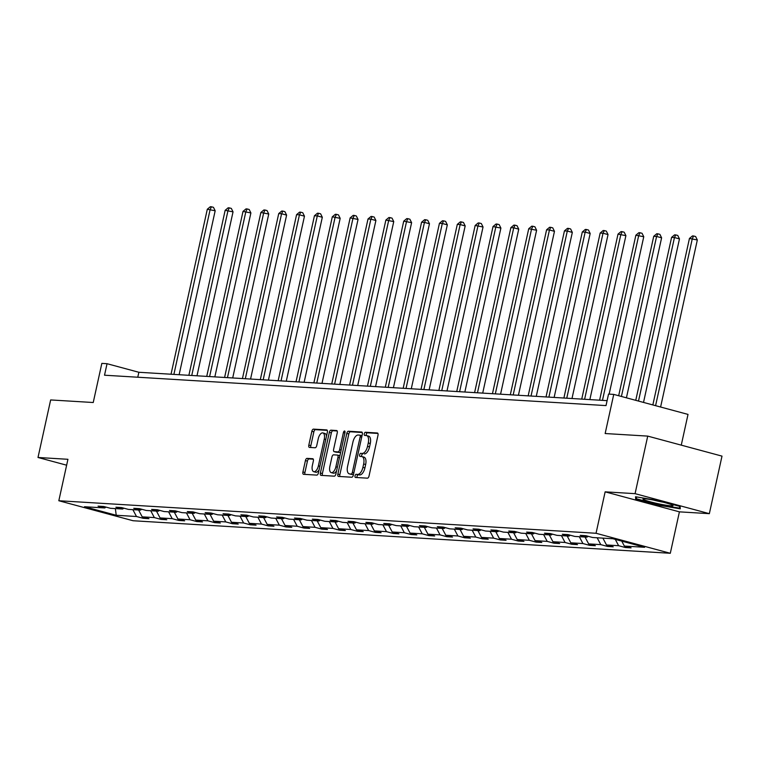 <?xml version="1.0" encoding="UTF-8"?>
<svg xmlns="http://www.w3.org/2000/svg" width="760" height="760" viewBox="0 0 760 760"><rect width="100%" height="100%" fill="white"/><g stroke="black" fill="none" stroke-linecap="round" stroke-linejoin="round"><path stroke-width="1.14" d="M363.651 457.073A7.429 3.543 -74.9 0 1 363.992 457.13A7.429 3.543 -74.9 0 1 365.655 464.522L364.914 467.913A7.429 3.543 -74.9 0 1 359.727 474.924L356.174 474.287A1.624 0.779 -74.9 0 0 355.043 475.827A1.624 0.779 -74.9 0 0 355.404 477.441A1.624 0.779 -74.9 0 0 355.481 477.451L367.422 478.173A2.318 1.111 -74.9 0 0 369.037 475.988L377.986 435.318A2.318 1.111 -74.9 0 0 377.463 433.01A2.318 1.111 -74.9 0 0 377.359 432.991L365.417 432.269A1.624 0.779 -74.9 0 0 364.277 433.798A1.624 0.779 -74.9 0 0 364.648 435.413A1.624 0.779 -74.9 0 0 364.724 435.433L366.263 435.527A1.624 0.779 -74.9 0 1 366.291 434.34A1.624 0.779 -74.9 0 1 367.422 432.81L365.417 432.269M359.727 474.924L358.188 474.829A1.624 0.779 -74.9 0 0 357.048 476.368A1.624 0.779 -74.9 0 0 357.048 477.546M359.66 454.812A1.624 0.779 -74.9 0 0 360.022 456.427A1.624 0.779 -74.9 0 0 360.097 456.437L361.646 456.532A1.624 0.779 -74.9 0 1 361.665 455.354A1.624 0.779 -74.9 0 1 362.805 453.815L360.8 453.283A1.624 0.779 -74.9 0 0 359.66 454.812M647.729 436.107L722 456.123L709.346 513.665L635.075 493.658L647.729 436.107L605.15 433.533L613.747 394.402L608.542 394.088L606.014 405.593L104.519 375.212L107.046 363.707L101.84 363.385L93.233 402.515L50.654 399.94L38 457.482L66.633 465.196M307.04 458.375A2.318 1.111 -74.9 0 0 305.425 460.57L302.917 471.979A2.318 1.111 -74.9 0 0 303.44 474.287A2.318 1.111 -74.9 0 0 303.544 474.306L316.797 475.114A2.318 1.111 -74.9 0 0 318.421 472.919L327.36 432.25A2.318 1.111 -74.9 0 0 326.847 429.941A2.318 1.111 -74.9 0 0 326.733 429.923L313.481 429.124A2.318 1.111 -74.9 0 0 311.856 431.309L308.826 445.094A2.318 1.111 -74.9 0 0 309.349 447.402A2.318 1.111 -74.9 0 0 309.453 447.421L315.124 447.763A2.318 1.111 -74.9 0 0 316.749 445.569L318.25 438.738A6.213 2.964 -74.9 0 1 322.876 432.924A6.213 2.964 -74.9 0 1 324.263 439.099L318.373 465.88A6.213 2.964 -74.9 0 1 313.756 471.694A6.213 2.964 -74.9 0 1 312.36 465.509L313.348 461.054A2.318 1.111 -74.9 0 0 312.825 458.736A2.318 1.111 -74.9 0 0 312.721 458.726L307.04 458.375L309.054 458.916A2.318 1.111 -74.9 0 0 307.43 461.111L304.922 472.52A2.318 1.111 -74.9 0 0 304.988 474.392M357.722 474.382A7.429 3.543 -74.9 0 0 362.909 467.372L363.651 463.98A7.429 3.543 -74.9 0 0 361.988 456.589A7.429 3.543 -74.9 0 0 361.646 456.532M362.805 453.815L360.8 453.283M362.339 453.368A7.429 3.543 -74.9 0 0 367.526 446.358L368.267 442.966A7.429 3.543 -74.9 0 0 366.605 435.575A7.429 3.543 -74.9 0 0 366.263 435.527M635.075 493.658L605.14 491.844L596.039 533.273L58.824 500.736L67.934 459.296L38 457.482M337.858 474.097A2.318 1.111 -74.9 0 0 338.38 476.406A2.318 1.111 -74.9 0 0 338.485 476.425L351.747 477.223A2.318 1.111 -74.9 0 0 353.362 475.038L362.311 434.368A2.318 1.111 -74.9 0 0 361.788 432.06A2.318 1.111 -74.9 0 0 361.684 432.041L348.422 431.233A2.318 1.111 -74.9 0 0 346.798 433.428L337.858 474.097L339.863 474.639A2.318 1.111 -74.9 0 0 339.938 476.51M334.276 476.168L321.014 475.37A2.318 1.111 -74.9 0 1 320.91 475.351A2.318 1.111 -74.9 0 1 320.387 473.043L329.327 432.373A2.318 1.111 -74.9 0 1 330.952 430.179L336.623 430.521A2.318 1.111 -74.9 0 1 336.727 430.54A2.318 1.111 -74.9 0 1 337.25 432.849L333.621 449.34A2.318 1.111 -74.9 0 0 334.144 451.649A2.318 1.111 -74.9 0 0 334.248 451.668L338.019 451.896A2.318 1.111 -74.9 0 0 339.635 449.711L343.416 432.535A1.624 0.779 -74.9 0 1 344.622 431.015A1.624 0.779 -74.9 0 1 344.983 432.63L335.891 473.974A2.318 1.111 -74.9 0 1 334.276 476.168M106.001 507.091L104.766 507.956L98.049 506.15L103.769 506.492L110.495 508.307L122.626 509.038L115.9 507.224L121.628 507.575L128.355 509.39L140.486 510.122L133.76 508.307L139.489 508.658L146.205 510.464L158.346 511.204L151.62 509.39L157.339 509.742L164.065 511.546L176.196 512.288L169.48 510.473L175.199 510.825L181.925 512.63L194.056 513.37L187.331 511.556L193.059 511.898L199.785 513.712L211.916 514.444L205.19 512.639L210.909 512.981L217.635 514.795L229.776 515.527L223.05 513.722L228.769 514.064L235.495 515.878L247.627 516.61L240.901 514.805L246.63 515.147L253.355 516.961L265.487 517.693L258.761 515.878L264.49 516.23L271.206 518.044L283.347 518.776L276.621 516.961L282.34 517.313L289.066 519.118L301.197 519.859L294.481 518.044L300.2 518.396L306.926 520.201L319.058 520.942L312.331 519.128L318.06 519.469L324.786 521.284L336.917 522.025L330.191 520.211L335.92 520.553L342.637 522.367L354.777 523.098L348.051 521.293L353.77 521.635L360.497 523.45L372.628 524.181L365.911 522.376L371.63 522.718L378.356 524.533L390.488 525.264L383.762 523.45L389.49 523.802L396.216 525.616L408.348 526.347L401.622 524.533L407.341 524.885L414.067 526.699L426.208 527.431L419.482 525.616L425.201 525.967L431.927 527.772L444.058 528.514L437.332 526.699L443.061 527.05L449.787 528.856L461.918 529.596L455.192 527.782L460.921 528.124L467.637 529.938L479.778 530.679L473.052 528.865L478.772 529.207L485.498 531.021L497.629 531.753L490.912 529.948L496.631 530.29L503.358 532.105L515.489 532.836L508.763 531.031L514.491 531.373L521.217 533.188L533.349 533.919L526.623 532.105L532.351 532.456L539.068 534.27L551.209 535.002L544.483 533.188L550.202 533.539L556.928 535.353L569.059 536.085L562.343 534.27L568.062 534.622L574.788 536.427L586.919 537.168L580.193 535.353L585.922 535.705L592.648 537.51L612.902 538.736L644.622 547.285L624.359 546.06L631.085 547.865L625.356 547.523L618.63 545.708L606.499 544.977L613.225 546.792L607.506 546.44L600.78 544.625L588.649 543.894L595.365 545.708L589.646 545.357L582.92 543.542L570.788 542.811L577.514 544.625L571.786 544.274L565.06 542.469L552.928 541.728L559.654 543.542L553.926 543.191L547.209 541.386L535.068 540.645L541.794 542.459L536.075 542.117L529.35 540.303L517.218 539.562L523.934 541.376L518.216 541.034L511.489 539.22L499.358 538.489L506.084 540.293L500.356 539.952L493.63 538.137L481.498 537.406L488.224 539.211L482.495 538.869L475.779 537.054L463.638 536.322L470.364 538.137L464.645 537.785L457.919 535.971L445.787 535.239L452.513 537.054L446.785 536.702L440.059 534.888L427.927 534.156L434.653 535.971L428.925 535.619L422.199 533.814L410.067 533.073L416.793 534.888L411.074 534.536L404.349 532.731L392.217 531.99L398.933 533.805L393.214 533.463L386.488 531.649L374.357 530.908L381.083 532.722L375.354 532.38L368.628 530.565L356.497 529.834L363.223 531.639L357.494 531.297L350.778 529.482L338.637 528.751L345.363 530.556L339.644 530.214L332.918 528.399L320.786 527.668L327.503 529.482L321.784 529.131L315.058 527.317L302.926 526.585L309.652 528.399L303.924 528.048L297.198 526.243L285.066 525.502L291.792 527.317L286.064 526.965L279.348 525.16L267.206 524.419L273.933 526.233L268.213 525.882L261.488 524.077L249.356 523.336L256.082 525.15L250.353 524.808L243.627 522.994L231.496 522.262L238.222 524.067L232.493 523.725L225.767 521.911L213.636 521.179L220.362 522.984L214.643 522.642L207.917 520.828L195.776 520.096L202.502 521.901L196.783 521.559L190.057 519.745L177.925 519.014L184.651 520.828L178.923 520.476L172.197 518.662L160.066 517.931L166.791 519.745L161.063 519.394L154.346 517.589L142.206 516.847L148.931 518.662L143.213 518.311L136.486 516.505L116.223 515.27L84.512 506.73L104.766 507.956M596.039 533.273L670.301 553.28L133.095 520.742L58.824 500.736M138.595 510.007L142.206 516.847M150.727 510.739L154.346 517.589M123.861 508.174L122.626 509.038M156.456 511.09L160.066 517.931M168.587 511.822L172.197 518.662M141.721 509.257L140.486 510.122M174.306 512.173L177.925 519.014M186.447 512.905L190.057 519.745M159.571 510.34L158.346 511.204M192.166 513.256L195.776 520.096M204.298 513.988L207.917 520.828M177.431 511.423L176.196 512.288M210.026 514.33L213.636 521.179M222.157 515.071L225.767 521.911M195.291 512.506L194.056 513.37M227.886 515.413L231.496 522.262M240.017 516.154L243.627 522.994M213.142 513.589L211.916 514.444M245.737 516.496L249.356 523.336M257.877 517.237L261.488 524.077M231.002 514.663L229.776 515.527M263.596 517.579L267.206 524.419M275.728 518.311L279.348 525.16M248.862 515.745L247.627 516.61M281.456 518.662L285.066 525.502M293.588 519.394L297.198 526.243M266.722 516.828L265.487 517.693M299.316 519.745L302.926 526.585M311.448 520.476L315.058 527.317M284.572 517.911L283.347 518.776M317.167 520.828L320.786 527.668M329.298 521.559L332.918 528.399M302.433 518.994L301.197 519.859M335.027 521.911L338.637 528.751M347.159 522.642L350.778 529.482M320.292 520.077L319.058 520.942M352.887 522.984L356.497 529.834M365.019 523.725L368.628 530.565M338.152 521.16L336.917 522.025M370.737 524.067L374.357 530.908M382.878 524.808L386.488 531.649M356.003 522.244L354.777 523.098M388.597 525.15L392.217 531.99M400.729 525.892L404.349 532.731M373.863 523.317L372.628 524.181M406.457 526.233L410.067 533.073M418.589 526.965L422.199 533.814M391.723 524.4L390.488 525.264M424.317 527.317L427.927 534.156M436.449 528.048L440.059 534.888M409.583 525.483L408.348 526.347M442.168 528.399L445.787 535.239M454.309 529.131L457.919 535.971M427.433 526.566L426.208 527.431M460.028 529.482L463.638 536.322M472.159 530.214L475.779 537.054M445.293 527.649L444.058 528.514M477.888 530.556L481.498 537.406M490.019 531.297L493.63 538.137M463.153 528.732L461.918 529.596M495.748 531.639L499.358 538.489M507.88 532.38L511.489 539.22M481.004 529.815L479.778 530.679M513.598 532.722L517.218 539.562M525.73 533.463L529.35 540.303M498.864 530.898L497.629 531.753M531.458 533.805L535.068 540.645M543.59 534.536L547.209 541.386M516.724 531.971L515.489 532.836M549.318 534.888L552.928 541.728M561.45 535.619L565.06 542.469M534.584 533.054L533.349 533.919M567.169 535.971L570.788 542.811M579.31 536.702L582.92 543.542M552.434 534.137L551.209 535.002M585.029 537.054L588.649 543.894M597.16 537.785L600.78 544.625M570.294 535.221L569.059 536.085M602.889 538.137L606.499 544.977M615.296 539.381L618.63 545.708M588.154 536.303L586.919 537.168M621.756 541.12L624.359 546.06M681.264 445.141L688.019 414.409L613.747 394.402M605.14 491.844L679.411 511.85L709.346 513.665M679.411 511.85L670.301 553.28M607.097 400.644L138.861 372.276L107.046 363.707M137.769 377.226L138.861 372.276M132.867 509.656L136.486 516.505M116.223 515.27L115.368 508.601M625.603 546.392L625.356 547.523M607.753 545.309L607.506 546.44M589.893 544.226L589.646 545.357M572.033 543.153L571.786 544.274M554.183 542.07L553.926 543.191M536.322 540.987L536.075 542.117M518.462 539.904L518.216 541.034M500.603 538.821L500.356 539.952M482.752 537.738L482.495 538.869M464.892 536.655L464.645 537.785M447.032 535.572L446.785 536.702M429.172 534.498L428.925 535.619M411.322 533.415L411.074 534.536M393.462 532.332L393.214 533.463M375.601 531.25L375.354 532.38M357.751 530.167L357.494 531.297M339.891 529.083L339.644 530.214M322.031 528L321.784 529.131M304.171 526.917L303.924 528.048M286.32 525.844L286.064 526.965M268.46 524.761L268.213 525.882M250.601 523.678L250.353 524.808M232.74 522.595L232.493 523.725M214.89 521.512L214.643 522.642M197.03 520.429L196.783 521.559M179.17 519.346L178.923 520.476M161.31 518.263L161.063 519.394M143.459 517.189L143.213 518.311M658.046 505.134L680.276 508.82L680.133 506.473L657.77 500.45L635.54 496.764L635.673 499.111L658.046 505.134L658.16 504.611L636.471 498.769L636.357 496.907M67.26 462.365L67.118 463.02M364.344 453.91A7.429 3.543 -74.9 0 0 369.531 446.899L367.526 446.358M368.277 436.059A7.429 3.543 -74.9 0 1 368.619 436.116A7.429 3.543 -74.9 0 1 370.281 443.507L369.531 446.899M377.91 433.447L367.422 432.81M362.235 432.497L350.426 431.775A2.318 1.111 -74.9 0 0 348.812 433.969L339.863 474.639M351.205 473.993A1.624 0.779 -74.9 0 0 352.336 472.454L360.183 436.753A1.624 0.779 -74.9 0 0 359.822 435.138A1.624 0.779 -74.9 0 0 359.746 435.128L358.122 435.034A7.429 3.543 -74.9 0 0 352.934 442.044L347.567 466.44A7.429 3.543 -74.9 0 0 349.229 473.831A7.429 3.543 -74.9 0 0 349.572 473.888L353.21 474.534A1.624 0.779 -74.9 0 0 353.495 474.458M361.998 435.774A1.624 0.779 -74.9 0 0 361.827 435.68A1.624 0.779 -74.9 0 0 361.76 435.67L359.898 435.166M350.911 474.249A7.429 3.543 -74.9 0 0 351.243 474.373A7.429 3.543 -74.9 0 0 351.585 474.43L349.572 473.888M353.21 474.534L351.585 474.43M337.183 430.977L332.956 430.72A2.318 1.111 -74.9 0 0 331.341 432.915L322.392 473.575A2.318 1.111 -74.9 0 0 322.468 475.456M336.053 452.152A2.318 1.111 -74.9 0 0 336.148 452.19A2.318 1.111 -74.9 0 0 336.262 452.209L340.024 452.438A2.318 1.111 -74.9 0 0 340.698 452.124M329.859 466.459A6.213 2.964 -74.9 0 0 331.255 472.634A6.213 2.964 -74.9 0 0 335.873 466.82L337.944 457.387A2.318 1.111 -74.9 0 0 337.43 455.078A2.318 1.111 -74.9 0 0 337.316 455.059L333.555 454.831A2.318 1.111 -74.9 0 0 331.94 457.026L329.859 466.459M331.255 472.634L333.26 473.176A6.213 2.964 -74.9 0 0 336.604 470.744M339.853 455.981A2.318 1.111 -74.9 0 0 339.435 455.62A2.318 1.111 -74.9 0 0 339.33 455.601L337.526 455.116M313.272 459.173L309.054 458.916M313.756 471.694L315.761 472.235A6.213 2.964 -74.9 0 0 319.105 469.794M326.496 436.202A6.213 2.964 -74.9 0 0 324.881 433.466L322.876 432.924M327.294 430.378L315.485 429.656A2.318 1.111 -74.9 0 0 313.861 431.851L310.83 445.635A2.318 1.111 -74.9 0 0 310.906 447.507M636.167 496.869L635.673 499.111M660.601 407.018L697.328 239.98L689.443 238.459L652.84 404.928M655.586 405.669L692.312 238.63L693.614 235.989L695.619 236.531L697.328 239.98M689.443 238.459L692.464 235.923L693.614 235.989M643.52 402.42L679.468 238.906L674.452 237.548L671.593 237.376L635.759 400.33M638.495 401.071L674.452 237.548L675.754 234.916L677.758 235.448L679.468 238.906M671.593 237.376L674.614 234.84L675.754 234.916M626.43 397.812L661.608 237.823L656.592 236.464L653.733 236.293L618.678 395.722M621.414 396.463L656.592 236.464L657.894 233.833L659.908 234.374L661.608 237.823M653.733 236.293L656.754 233.757L657.894 233.833M670.975 504.478A15.38 1.32 -167.6 0 0 655.31 500.422A15.38 1.32 -167.6 0 0 643.197 498.873A15.38 1.32 -167.6 0 0 645.04 500.184A15.38 1.32 -167.6 0 0 662.872 504.668A15.38 1.32 -167.6 0 0 672.894 505.409A15.38 1.32 -167.6 0 0 670.975 504.478M679.573 506.322L679.678 508.174L658.141 504.602M680.058 506.454L679.678 508.174M653.381 500.042A11.637 0.997 -167.6 0 0 663.157 502.189M609.149 394.117L643.758 236.74L635.873 235.21L599.602 400.188M602.461 400.358L638.732 235.391L640.043 232.75L642.048 233.291L643.758 236.74M635.873 235.21L638.894 232.674L640.043 232.75M589.855 399.599L625.898 235.657L618.013 234.127L581.742 399.104M584.611 399.276L620.882 234.308L622.183 231.667L624.188 232.208L625.898 235.657M618.013 234.127L621.034 231.6L622.183 231.667M571.995 398.515L608.038 234.574L603.022 233.225L600.163 233.054L563.892 398.022M566.751 398.192L603.022 233.225L604.323 230.584L606.337 231.125L608.038 234.574M600.163 233.054L603.183 230.517L604.323 230.584M554.135 397.433L590.178 233.491L585.162 232.142L582.303 231.971L546.031 396.938M548.891 397.119L585.162 232.142L586.464 229.501L588.477 230.042L590.178 233.491M582.303 231.971L585.323 229.434L586.464 229.501M536.275 396.349L572.327 232.408L567.302 231.059L564.442 230.888L528.172 395.856M531.031 396.036L567.302 231.059L568.613 228.418L570.617 228.959L572.327 232.408M564.442 230.888L567.464 228.351L568.613 228.418M518.424 395.266L554.467 231.334L549.452 229.976L546.582 229.805L510.311 394.782M513.181 394.953L549.452 229.976L550.753 227.335L552.758 227.876L554.467 231.334M546.582 229.805L549.613 227.268L550.753 227.335M500.564 394.183L536.607 230.251L528.732 228.722L492.461 393.699M495.32 393.87L531.591 228.893L532.893 226.261L534.907 226.793L536.607 230.251M528.732 228.722L531.753 226.185L532.893 226.261M482.704 393.11L518.747 229.168L513.731 227.81L510.872 227.639L474.601 392.616M477.46 392.787L513.731 227.81L515.042 225.178L517.047 225.72L518.747 229.168M510.872 227.639L513.893 225.102L515.042 225.178M464.854 392.027L500.897 228.085L493.012 226.556L456.741 391.533M459.601 391.704L495.872 226.736L497.183 224.095L499.187 224.637L500.897 228.085M493.012 226.556L496.033 224.029L497.183 224.095M446.994 390.944L483.037 227.002L475.161 225.473L438.881 390.45M441.75 390.621L478.021 225.653L479.322 223.012L481.327 223.554L483.037 227.002M475.161 225.473L478.183 222.946L479.322 223.012M429.134 389.861L465.177 225.919L460.161 224.57L457.301 224.399L421.03 389.367M423.89 389.538L460.161 224.57L461.462 221.929L463.476 222.471L465.177 225.919M457.301 224.399L460.322 221.863L461.462 221.929M411.274 388.778L447.327 224.836L442.301 223.487L439.441 223.316L403.17 388.284M406.03 388.464L442.301 223.487L443.612 220.846L445.616 221.388L447.327 224.836M439.441 223.316L442.462 220.78L443.612 220.846M393.423 387.695L429.466 223.754L424.45 222.405L421.581 222.233L385.31 387.201M388.18 387.381L424.45 222.405L425.752 219.763L427.756 220.305L429.466 223.754M421.581 222.233L424.602 219.697L425.752 219.763M375.563 386.612L411.606 222.68L403.731 221.15L367.46 386.127M370.32 386.298L406.59 221.321L407.892 218.68L409.897 219.222L411.606 222.68M403.731 221.15L406.752 218.614L407.892 218.68M357.703 385.529L393.747 221.597L385.871 220.067L349.6 385.044M352.459 385.215L388.731 220.238L390.032 217.607L392.046 218.148L393.747 221.597M385.871 220.067L388.892 217.531L390.032 217.607M339.844 384.455L375.896 220.514L370.87 219.155L368.011 218.984L331.74 383.962M334.599 384.132L370.87 219.155L372.181 216.524L374.186 217.065L375.896 220.514M368.011 218.984L371.032 216.448L372.181 216.524M321.993 383.373L358.036 219.431L350.151 217.901L313.88 382.878M316.749 383.049L353.02 218.082L354.322 215.441L356.326 215.982L358.036 219.431M350.151 217.901L353.181 215.374L354.322 215.441M304.133 382.29L340.176 218.348L332.3 216.818L296.029 381.795M298.889 381.966L335.16 216.999L336.462 214.358L338.476 214.899L340.176 218.348M332.3 216.818L335.322 214.291L336.462 214.358M286.273 381.206L322.316 217.265L317.3 215.916L314.44 215.745L278.169 380.712M281.029 380.883L317.3 215.916L318.611 213.275L320.615 213.816L322.316 217.265M314.44 215.745L317.462 213.208L318.611 213.275M268.423 380.123L304.466 216.182L299.44 214.833L296.58 214.662L260.309 379.63M263.169 379.81L299.44 214.833L300.751 212.192L302.755 212.733L304.466 216.182M296.58 214.662L299.601 212.125L300.751 212.192M250.562 379.041L286.606 215.099L281.589 213.75L278.73 213.579L242.45 378.546M245.319 378.727L281.589 213.75L282.891 211.109L284.895 211.65L286.606 215.099M278.73 213.579L281.751 211.042L282.891 211.109M232.702 377.957L268.745 214.025L260.87 212.496L224.599 377.473M227.458 377.644L263.729 212.667L265.031 210.026L267.045 210.567L268.745 214.025M260.87 212.496L263.891 209.959L265.031 210.026M214.843 376.874L250.895 212.942L243.01 211.413L206.739 376.39M209.598 376.561L245.869 211.584L247.18 208.952L249.185 209.494L250.895 212.942M243.01 211.413L246.031 208.876L247.18 208.952M196.992 375.801L233.035 211.859L225.15 210.33L188.879 375.307M191.739 375.478L228.019 210.511L229.32 207.869L231.325 208.411L233.035 211.859M225.15 210.33L228.171 207.793L229.32 207.869M179.132 374.718L215.175 210.776L207.299 209.247L171.028 374.224M173.888 374.395L210.159 209.427L211.46 206.786L213.465 207.328L215.175 210.776M207.299 209.247L210.32 206.72L211.46 206.786M364.914 467.913L362.909 467.372M365.655 464.522L363.651 463.98M370.281 443.507L368.267 442.966M358.188 474.829L356.174 474.287M348.812 433.969L346.798 433.428M350.426 431.775L348.422 431.233M353.846 472.862L352.336 472.454M361.694 437.161L360.183 436.753M322.392 473.575L320.387 473.043M331.341 432.915L329.327 432.373M332.956 430.72L330.952 430.179M336.262 452.209L334.248 451.668M340.024 452.438L338.019 451.896M341.145 450.11L339.635 449.711M344.916 432.943L343.416 432.535M337.373 467.229L335.873 466.82M339.454 457.795L337.944 457.387M319.884 466.279L318.373 465.88M325.764 439.508L324.263 439.099M310.83 445.635L308.826 445.094M313.861 431.851L311.856 431.309M315.485 429.656L313.481 429.124M304.922 472.52L302.917 471.979M307.43 461.111L305.425 460.57M363.992 457.13L361.988 456.589M368.619 436.116L366.605 435.575M361.827 435.68L359.822 435.138M351.243 474.373L349.229 473.831M336.148 452.19L334.144 451.649M339.435 455.62L337.43 455.078"/></g></svg>
